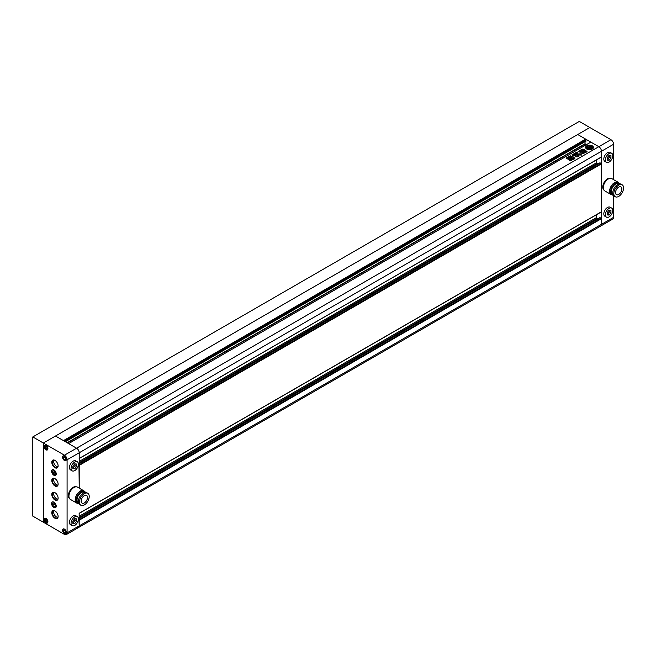 <?xml version="1.0" encoding="UTF-8"?>
<svg xmlns="http://www.w3.org/2000/svg" width="656" height="656" viewBox="0 0 656 656"><rect width="100%" height="100%" fill="white"/><g stroke="black" fill="none" stroke-linecap="round" stroke-linejoin="round"><path stroke-width="0.98" d="M579.289 121.426L589.834 127.518L43.353 443.03L43.353 522.209L43.353 443.03L32.8 436.937L579.289 121.426M32.8 436.937L32.8 516.116L64.452 534.394A3.731 2.157 60 0 0 66.313 534.574A3.731 2.157 60 0 0 67.084 532.869L67.084 459.774L79.22 452.771A3.731 2.157 -120 0 0 76.58 448.204L68.618 443.604L590.843 142.106L598.805 146.698A3.731 2.157 60 0 1 601.445 151.265L601.363 157.104L79.22 458.437L79.22 452.771A3.731 2.157 -120 0 0 76.58 448.204L55.481 436.019L577.706 134.521L585.669 139.121L586.046 141.106L65.297 441.685L586.095 141.007M592.294 145.837A3.92 2.263 0 0 0 588.022 145.345A3.92 2.263 0 0 0 585.603 147.428A3.92 2.263 0 0 0 586.751 149.027A3.92 2.263 0 0 0 591.023 149.519A3.92 2.263 0 0 0 593.434 147.428A3.92 2.263 0 0 0 592.294 145.837M593.426 147.584A3.92 2.263 0 0 0 592.294 146.14A3.92 2.263 0 0 0 588.145 145.616A3.92 2.263 0 0 0 585.611 147.584M588.76 147.862L588.301 147.953A1.615 0.935 0 0 1 588.211 147.641A1.615 0.935 0 0 1 588.662 147.001L590.408 148.01L589.129 149.051A2.001 1.156 0 0 1 589.236 149.404M590.597 146.919L589.842 146.993L591.146 146.952L590.31 146.518A2.239 1.296 0 0 0 588.826 146.714A1.779 1.025 0 0 0 589.006 146.255A1.779 1.025 0 0 0 588.801 145.78A2.944 1.697 0 0 0 586.661 147.018A1.779 1.025 0 0 0 588.276 147.026A2.239 1.296 0 0 0 587.924 147.723A2.239 1.296 0 0 0 587.94 147.887L588.686 148.371L589.375 147.977L588.711 147.739M588.547 149.035A2.944 1.697 0 0 1 587.44 148.633A2.944 1.697 0 0 1 586.595 147.616L586.595 147.92A2.944 1.697 0 0 0 587.44 148.937A2.944 1.697 0 0 0 588.547 149.347L588.547 149.035A1.238 0.713 0 0 0 588.268 148.789L587.448 148.313A1.082 0.623 0 0 1 587.136 147.871A1.082 0.623 0 0 1 587.243 147.6L587.243 147.903A1.082 0.623 0 0 0 587.169 148.026M568.867 159.777L568.203 159.392L570.622 157.686L571.286 158.071L568.867 159.474L568.203 159.088L570.622 157.686L571.286 158.071M568.867 159.474L568.203 159.392M573.647 158.867L572.639 159.539M572.68 159.654L570.613 160.712L569.695 160.449M569.793 160.605L572.729 158.604L573.5 159.047M582.315 151.462L580.535 150.134L582.413 151.413M582.446 151.388L581.913 152.495L581.929 151.684M583.479 153.709L581.913 152.799L581.929 151.995L581.913 152.799L583.602 153.635L582.618 153.791L580.765 152.717L580.683 152.061L580.765 152.717M580.683 152.061L581.298 151.708L580.683 152.061M581.068 151.569L579.322 152.069L578.092 151.282M578.207 151.429L580.273 150.97L579.814 151.561L579.158 150.88M580.273 150.97L579.674 150.626L580.535 150.134M584.586 150.978L586.079 151.839L586.054 152.389L586.079 151.839L584.586 150.978L583.651 150.995L582.134 152.389L583.635 153.258L586.054 152.389M572.532 156.751L570.654 155.816L569.646 156.399L573.959 159.121L574.836 158.555L573.639 157.014L572.253 156.743M573.959 159.039L573.705 158.49M579.305 154.955L579.461 154.504L581.118 155.234L581.249 154.701L579.24 154.824M581.118 155.234L581.249 154.701L580.084 154.439M577.321 155.185L576.665 153.98L575.246 153.939L576.189 155.939L575.222 156.595M576.001 155.046L576.181 155.661M577.534 155.16L579.125 155.226M578.904 155.456L578.256 155.825M575.328 156.751L577.674 156.784L578.715 156.497L578.289 155.948L578.887 156.39M575.624 156.062L575.394 155.103L575.624 155.759L575.394 155.103L573.114 155.365M573.164 155.505L573.344 155.013C573.254 155.743 574.008 155.997 575.624 155.759M580.724 150.322L581.618 149.502L582.553 149.822L582.052 149.027M587.03 151.995L585.193 150.495L583.25 150.642L584.603 149.716L583.791 149.24L582.093 149.199M585.193 150.495L583.25 150.339M585.193 150.191L587.03 151.552M587.03 151.692L584.767 150.831L582.61 151.101L580.724 150.019L581.618 149.502M582.553 149.822L582.38 150.24L581.618 149.806M580.175 153.857L578.953 154.644L576.747 153.529L574.935 154.242M574.927 154.144L572.762 155.333L571.958 154.865M572.081 155.029L576.091 152.536L577.313 152.094L577.526 152.864L577.313 152.094L576.083 152.487M578.887 153.676L579.929 154.078M572.212 158.604L569.802 159.998L569.137 159.613L571.548 158.219L572.212 158.604L571.548 158.219L569.137 159.613L569.802 159.998M566.472 158.801L566.415 157.957L568.662 156.661L570.335 157.128L570.4 157.67L569.588 156.702M570.4 157.67L568.162 158.965L567.219 158.932L566.415 157.957L566.472 158.498M79.146 458.61L601.445 156.932M585.037 141.688L585.037 143.746L586.357 144.689M64.345 441.135L586.095 139.908M63.919 440.898L585.669 139.662M599.863 217.784L601.445 218.694L601.445 224.36L601.445 151.265A3.731 2.157 -120 0 0 598.805 146.698L64.452 455.207L43.353 443.03L55.481 436.019L63.452 440.619L585.669 139.121M76.58 527.391A3.731 2.157 -120 0 0 78.449 527.572A3.731 2.157 -120 0 0 79.22 525.866L78.958 519.741M598.805 225.885A3.731 2.157 -120 0 0 600.666 226.066L78.449 527.572A3.731 2.157 -120 0 0 79.22 525.866L601.445 224.36A3.731 2.157 60 0 1 600.666 226.066A3.731 2.157 -120 0 0 601.445 224.36L613.573 217.357L613.573 195.627M596.698 214.619L596.698 217.48A0.746 0.435 -120 0 0 597.222 218.391L597.903 218.784M79.146 513.427L79.22 525.866L67.084 532.869M601.445 211.757L79.22 513.254L601.445 211.757L601.445 163.877L599.863 162.967M613.573 179.629L613.573 144.263L79.22 452.771L79.22 488.138L78.958 464.924M596.698 159.802L596.698 162.663A0.746 0.435 -120 0 0 597.222 163.574L597.903 163.967M579.461 154.808L580.084 154.75M581.118 155.538L581.249 155.005M577.321 155.488L576.665 154.283L575.287 154.119M577.534 155.464L577.961 154.906M578.904 155.759L577.961 155.21M575.435 156.677L576.189 155.939M576.181 155.808L576.001 155.349L576.181 155.808M573.344 155.316L573.902 154.939M575.394 155.406L573.902 155.242M574.836 158.859L573.639 157.317L572.532 157.055M573.705 158.793L573.959 159.342M572.253 157.046L570.654 156.12L569.646 156.702M586.054 152.692L586.079 152.151M582.184 152.151L583.651 150.995M583.127 151.864L583.856 151.675L583.127 151.864L583.332 152.282L583.651 151.561M583.692 152.184L584.422 152.003L583.692 152.184L583.897 152.61L584.217 151.88M584.258 152.643L584.988 152.635L584.258 152.512L584.783 152.208M584.586 151.282L583.651 151.306M584.603 150.019L583.791 149.24M583.791 149.543L582.192 149.101M580.683 152.364L580.765 153.02M578.207 151.733L579.158 151.183M580.273 151.274L579.814 151.561L580.273 151.175M580.535 150.437L579.674 150.929M572.171 154.972L575.033 153.012M576.091 152.84L575.033 153.315M577.526 152.93L577.313 152.397M579.929 154.381L579.059 153.881M569.843 160.572L572.729 158.604M573.5 159.351L572.729 158.908M569.802 160.302L569.137 159.916M572.212 158.908L571.548 158.522M570.622 157.998L571.286 158.375M566.415 158.26L568.662 156.661M568.662 156.973L569.588 157.005M570.4 157.973L570.335 157.432M567.793 158.047L568.104 158.531L569.121 157.637L567.793 158.047L568.809 157.465M592.458 147.584A2.944 1.697 0 0 1 592.466 147.739A2.944 1.697 0 0 1 589.236 149.429L589.236 149.125A2.944 1.697 0 0 0 592.466 147.428A2.944 1.697 0 0 0 592.458 147.264A2.001 1.156 0 0 1 591.794 147.206L590.515 147.944L588.768 146.936A1.615 0.935 0 0 1 590.416 146.731L590.597 146.788M589.883 146.985A1.615 0.935 0 0 0 589.072 147.108M590.466 147.346L589.842 146.993M590.466 147.649L591.146 146.952M587.997 147.395A1.779 1.025 0 0 1 586.661 147.321L586.661 147.018M587.94 148.19L587.94 147.887A2.239 1.296 0 0 0 587.924 148.026A2.239 1.296 0 0 0 587.94 148.19L588.686 148.371M588.686 148.674L589.375 147.977M588.235 147.797A1.615 0.935 0 0 1 588.662 147.305L588.662 147.001M588.662 147.305L590.146 148.158M591.048 146.542L591.048 146.239A1.082 0.623 0 0 0 589.818 146.116L589.818 146.419A1.082 0.623 0 0 1 591.048 146.542L591.868 147.01A1.238 0.713 0 0 0 592.302 147.174L592.302 146.87A2.944 1.697 0 0 0 589.842 145.739L589.842 146.042A1.041 0.599 0 0 1 589.851 146.058M591.048 146.239L591.868 146.706A1.238 0.713 0 0 0 592.302 146.87M586.595 147.616A1.041 0.599 0 0 0 587.243 147.6M609.088 162.081A5.223 3.018 -60 0 1 606.48 162.335A5.223 3.018 -60 0 1 605.677 158.153A5.223 3.018 -60 0 1 609.088 153.553A5.223 3.018 -60 0 1 611.704 153.291A5.223 3.018 -60 0 1 612.499 157.481A5.223 3.018 -60 0 1 609.088 162.081M611.704 153.291L610.121 152.381A5.223 3.018 120 0 0 607.505 152.643A5.223 3.018 120 0 0 604.094 157.243A5.223 3.018 120 0 0 604.898 161.425L606.48 162.335M609.088 216.898A5.223 3.018 -60 0 1 606.48 217.161A5.223 3.018 -60 0 1 605.677 212.97A5.223 3.018 -60 0 1 609.088 208.37A5.223 3.018 -60 0 1 611.704 208.116A5.223 3.018 -60 0 1 612.499 212.298A5.223 3.018 -60 0 1 609.088 216.898M611.704 208.116L610.121 207.198A5.223 3.018 120 0 0 607.505 207.46A5.223 3.018 120 0 0 604.094 212.06A5.223 3.018 120 0 0 604.898 216.242L606.48 217.161M603.758 189.838A6.716 3.879 -60 0 1 603.241 184.369A6.716 3.879 -60 0 1 607.505 178.834A6.716 3.879 -60 0 1 610.424 178.301M618.69 194.422A4.477 2.583 120 0 0 621.617 190.478A4.477 2.583 120 0 0 620.929 186.894A4.477 2.583 120 0 0 618.69 187.116A4.477 2.583 120 0 0 615.771 191.06A4.477 2.583 120 0 0 616.451 194.643A4.477 2.583 120 0 0 618.69 194.422M622.142 184.795L621.084 184.188A6.904 3.985 120 0 0 617.64 184.525A6.904 3.985 120 0 0 613.13 190.609A6.904 3.985 120 0 0 614.188 196.136L615.238 196.743A6.904 3.985 120 0 0 618.69 196.406A6.904 3.985 120 0 0 623.2 190.322A6.904 3.985 120 0 0 622.142 184.795A6.904 3.985 120 0 0 618.69 185.131A6.904 3.985 120 0 0 614.188 191.216A6.904 3.985 120 0 0 615.238 196.743M618.739 184.033L618.452 183.869A5.855 3.378 120 0 0 615.525 184.164A5.855 3.378 120 0 0 611.704 189.322A5.855 3.378 120 0 0 612.597 194.012L612.884 194.176M619.83 183.86A6.863 3.961 120 0 0 618.961 182.999L618.009 182.45A6.863 3.961 120 0 0 614.574 182.794A6.863 3.961 120 0 0 610.096 188.838A6.863 3.961 120 0 0 611.146 194.34L612.097 194.889A6.863 3.961 120 0 0 613.278 195.209M618.961 182.999A6.863 3.961 120 0 0 615.525 183.336A6.863 3.961 120 0 0 611.039 189.387A6.863 3.961 120 0 0 612.097 194.889M618.895 182.958A7.085 4.092 120 0 0 618.124 182.253L611.843 178.629A7.085 4.092 120 0 0 608.301 178.981A7.085 4.092 120 0 0 603.668 185.23A7.085 4.092 120 0 0 604.758 190.904L611.031 194.529A7.085 4.092 120 0 0 612.032 194.848M618.124 182.253A7.085 4.092 120 0 0 614.574 182.606A7.085 4.092 120 0 0 609.949 188.854A7.085 4.092 120 0 0 611.031 194.529M610.941 139.695L589.834 127.518L577.706 134.521L598.805 146.698L610.941 139.695A3.731 2.157 60 0 1 613.573 144.263M613.573 217.357A3.731 2.157 60 0 1 612.802 219.063L600.666 226.066M609.088 215.094L607.243 214.93L607.243 212.47L609.088 210.174L610.941 210.338L610.941 212.798L609.088 215.094L607.505 214.184L609.358 211.888L609.358 210.199M610.941 212.798L609.358 211.888M607.243 157.653L609.088 155.357L610.941 155.521L610.941 157.981L609.088 160.277L607.243 160.113L607.243 157.653M609.088 160.277L607.505 159.367L609.358 157.071L609.358 155.382M610.941 157.981L609.358 157.071M74.735 462.062A5.223 3.018 120 0 0 71.324 466.662A5.223 3.018 120 0 0 72.127 470.844A5.223 3.018 120 0 0 74.735 470.59A5.223 3.018 120 0 0 78.146 465.99A5.223 3.018 120 0 0 77.351 461.799A5.223 3.018 120 0 0 74.735 462.062M72.127 470.844L70.545 469.934A5.223 3.018 -60 0 1 69.741 465.752A5.223 3.018 -60 0 1 73.152 461.143A5.223 3.018 -60 0 1 75.768 460.889L77.351 461.799M74.735 516.879A5.223 3.018 120 0 0 71.324 521.479A5.223 3.018 120 0 0 72.127 525.669A5.223 3.018 120 0 0 74.735 525.407A5.223 3.018 120 0 0 78.146 520.807A5.223 3.018 120 0 0 77.351 516.625A5.223 3.018 120 0 0 74.735 516.879M72.127 525.669L70.545 524.751A5.223 3.018 -60 0 1 69.741 520.569A5.223 3.018 -60 0 1 73.152 515.969A5.223 3.018 -60 0 1 75.768 515.706L77.351 516.625M76.063 486.809A6.716 3.879 120 0 0 73.152 487.342A6.716 3.879 120 0 0 68.888 492.869A6.716 3.879 120 0 0 69.405 498.347M64.452 456.125A2.608 1.509 60 0 1 66.158 458.421A2.608 1.509 60 0 1 65.756 460.512A2.608 1.509 60 0 1 64.452 460.389A2.608 1.509 60 0 1 62.746 458.085A2.608 1.509 60 0 1 63.148 455.994A2.608 1.509 60 0 1 64.452 456.125M53.899 469.983A3.173 1.829 60 0 1 55.973 472.771A3.173 1.829 60 0 1 55.481 475.313A3.173 1.829 60 0 1 53.899 475.157A3.173 1.829 60 0 1 51.832 472.361A3.173 1.829 60 0 1 52.316 469.819A3.173 1.829 60 0 1 53.899 469.983M45.986 445.465A2.608 1.509 60 0 1 47.691 447.761A2.608 1.509 60 0 1 47.289 449.852A2.608 1.509 60 0 1 45.986 449.729A2.608 1.509 60 0 1 44.28 447.425A2.608 1.509 60 0 1 44.682 445.334A2.608 1.509 60 0 1 45.986 445.465M45.986 518.552A2.608 1.509 60 0 1 47.691 520.856A2.608 1.509 60 0 1 47.289 522.947A2.608 1.509 60 0 1 45.986 522.816A2.608 1.509 60 0 1 44.28 520.52A2.608 1.509 60 0 1 44.682 518.429A2.608 1.509 60 0 1 45.986 518.552M64.452 529.212A2.608 1.509 60 0 1 66.158 531.516A2.608 1.509 60 0 1 65.756 533.607A2.608 1.509 60 0 1 64.452 533.476A2.608 1.509 60 0 1 62.746 531.18A2.608 1.509 60 0 1 63.148 529.089A2.608 1.509 60 0 1 64.452 529.212M53.899 502.258A3.173 1.829 60 0 1 55.973 505.054A3.173 1.829 60 0 1 55.481 507.596A3.173 1.829 60 0 1 53.899 507.441A3.173 1.829 60 0 1 51.832 504.644A3.173 1.829 60 0 1 52.316 502.102A3.173 1.829 60 0 1 53.899 502.258M84.337 502.931A4.477 2.583 -60 0 1 82.098 503.152A4.477 2.583 -60 0 1 81.41 499.569A4.477 2.583 -60 0 1 84.337 495.624A4.477 2.583 -60 0 1 86.576 495.403A4.477 2.583 -60 0 1 87.264 498.986A4.477 2.583 -60 0 1 84.337 502.931M80.885 505.251L79.835 504.644A6.904 3.985 -60 0 1 78.777 499.118A6.904 3.985 -60 0 1 83.279 493.033A6.904 3.985 -60 0 1 86.731 492.689L87.789 493.304A6.904 3.985 -60 0 1 88.847 498.831A6.904 3.985 -60 0 1 84.337 504.915A6.904 3.985 -60 0 1 80.885 505.251A6.904 3.985 -60 0 1 79.827 499.724A6.904 3.985 -60 0 1 84.337 493.64A6.904 3.985 -60 0 1 87.789 493.304M78.531 502.685L78.244 502.521A5.855 3.378 -60 0 1 77.342 497.83A5.855 3.378 -60 0 1 81.172 492.664A5.855 3.378 -60 0 1 84.099 492.377L84.386 492.541M78.925 503.718A6.863 3.961 -60 0 1 77.736 503.39L76.793 502.849A6.863 3.961 -60 0 1 75.735 497.346A6.863 3.961 -60 0 1 80.221 491.295A6.863 3.961 -60 0 1 83.656 490.959L84.599 491.508A6.863 3.961 -60 0 1 85.469 492.369M77.736 503.39A6.863 3.961 -60 0 1 76.686 497.896A6.863 3.961 -60 0 1 81.172 491.844A6.863 3.961 -60 0 1 84.599 491.508M77.67 503.357A7.085 4.092 -60 0 1 76.678 503.037L70.405 499.413A7.085 4.092 -60 0 1 69.315 493.738A7.085 4.092 -60 0 1 73.948 487.49A7.085 4.092 -60 0 1 77.49 487.137L83.763 490.762A7.085 4.092 -60 0 1 84.534 491.467M76.678 503.037A7.085 4.092 -60 0 1 75.596 497.363A7.085 4.092 -60 0 1 80.221 491.114A7.085 4.092 -60 0 1 83.763 490.762M54.956 460.389A4.477 2.583 -120 0 0 51.791 462.209A4.477 2.583 -120 0 0 54.956 467.695A4.477 2.583 -120 0 0 58.122 465.867A4.477 2.583 -120 0 0 54.956 460.389L54.956 460.389M58.113 465.711A4.1 2.37 60 0 1 57.269 467.441A4.1 2.37 60 0 1 55.219 467.236A4.1 2.37 60 0 1 52.537 463.62A4.1 2.37 60 0 1 53.169 460.332A4.1 2.37 60 0 1 55.088 460.463M54.956 478.659A4.477 2.583 -120 0 0 51.791 480.487A4.477 2.583 -120 0 0 54.956 485.965A4.477 2.583 -120 0 0 58.122 484.144A4.477 2.583 -120 0 0 54.956 478.659L54.956 478.659M58.113 483.98A4.1 2.37 60 0 1 57.269 485.711A4.1 2.37 60 0 1 55.219 485.514A4.1 2.37 60 0 1 52.537 481.898A4.1 2.37 60 0 1 53.169 478.609A4.1 2.37 60 0 1 55.088 478.741M54.956 492.664A4.477 2.583 -120 0 0 51.791 494.493A4.477 2.583 -120 0 0 54.956 499.979A4.477 2.583 -120 0 0 58.122 498.15A4.477 2.583 -120 0 0 54.956 492.664L54.956 492.664M58.113 497.994A4.1 2.37 60 0 1 57.269 499.724A4.1 2.37 60 0 1 55.219 499.519A4.1 2.37 60 0 1 52.537 495.903A4.1 2.37 60 0 1 53.169 492.615A4.1 2.37 60 0 1 55.088 492.746M54.956 510.942A4.477 2.583 -120 0 0 51.791 512.771A4.477 2.583 -120 0 0 54.956 518.248A4.477 2.583 -120 0 0 58.122 516.42A4.477 2.583 -120 0 0 54.956 510.942L54.956 510.942M58.113 516.264A4.1 2.37 60 0 1 57.269 517.994A4.1 2.37 60 0 1 55.219 517.797A4.1 2.37 60 0 1 52.537 514.181A4.1 2.37 60 0 1 53.169 510.893A4.1 2.37 60 0 1 55.088 511.024M57.818 517.428A4.1 2.37 60 0 1 56.539 517.035A4.1 2.37 60 0 1 53.931 510.696M57.818 499.159A4.1 2.37 60 0 1 56.539 498.757A4.1 2.37 60 0 1 53.931 492.426M57.818 485.145A4.1 2.37 60 0 1 56.539 484.751A4.1 2.37 60 0 1 53.931 478.413M57.818 466.875A4.1 2.37 60 0 1 56.539 466.473A4.1 2.37 60 0 1 53.931 460.143M53.899 475.247A3.28 1.894 60 0 1 51.758 472.353A3.28 1.894 60 0 1 52.259 469.729A3.28 1.894 60 0 1 53.899 469.885A3.28 1.894 60 0 1 56.047 472.779A3.28 1.894 60 0 1 55.539 475.411A3.28 1.894 60 0 1 53.899 475.247M53.899 507.531A3.28 1.894 60 0 1 51.758 504.636A3.28 1.894 60 0 1 52.259 502.004A3.28 1.894 60 0 1 53.899 502.168A3.28 1.894 60 0 1 56.047 505.063A3.28 1.894 60 0 1 55.539 507.695A3.28 1.894 60 0 1 53.899 507.531M64.452 533.566A2.722 1.574 60 0 1 62.673 531.171A2.722 1.574 60 0 1 63.091 528.99A2.722 1.574 60 0 1 64.452 529.121A2.722 1.574 60 0 1 66.231 531.524A2.722 1.574 60 0 1 65.813 533.705A2.722 1.574 60 0 1 64.452 533.566M64.452 460.479A2.722 1.574 60 0 1 62.673 458.077A2.722 1.574 60 0 1 63.091 455.895A2.722 1.574 60 0 1 64.452 456.027A2.722 1.574 60 0 1 66.231 458.429A2.722 1.574 60 0 1 65.813 460.61A2.722 1.574 60 0 1 64.452 460.479M45.986 449.819A2.722 1.574 60 0 1 44.206 447.417A2.722 1.574 60 0 1 44.624 445.235A2.722 1.574 60 0 1 45.986 445.375A2.722 1.574 60 0 1 47.765 447.769A2.722 1.574 60 0 1 47.347 449.95A2.722 1.574 60 0 1 45.986 449.819M45.986 522.914A2.722 1.574 60 0 1 44.206 520.511A2.722 1.574 60 0 1 44.624 518.33A2.722 1.574 60 0 1 45.986 518.461A2.722 1.574 60 0 1 47.765 520.864A2.722 1.574 60 0 1 47.347 523.045A2.722 1.574 60 0 1 45.986 522.914M64.452 455.207A3.731 2.157 60 0 1 67.084 459.774M52.578 504.964L52.578 503.209L53.899 503.095L55.219 504.735L55.219 506.489L53.899 506.612L52.578 504.964L54.161 504.054L55.219 505.366M55.219 505.85L53.899 506.612M54.161 503.423L54.161 504.054M63.394 531.442L63.394 530.032L64.452 529.941L65.502 531.253L65.502 532.656L64.452 532.754L63.394 531.442L64.936 530.548M65.502 532.147L64.452 532.754M45.986 522.094L44.936 520.782L44.936 519.372L45.986 519.281L47.043 520.593L47.043 521.996L45.986 522.094L47.043 521.487M46.478 519.888L44.936 520.782M47.043 447.499L47.043 448.909L45.986 448.999L44.936 447.687L44.936 446.285L45.986 446.187L47.043 447.499M47.043 448.392L45.986 448.999M46.478 446.793L44.936 447.687M53.899 470.811L55.219 472.451L55.219 474.206L53.899 474.329L52.578 472.689L52.578 470.926L53.899 470.811M55.219 473.566L53.899 474.329M54.161 471.139L54.161 471.771L52.578 472.689M54.161 471.771L55.219 473.083M64.452 456.847L65.502 458.159L65.502 459.569L64.452 459.659L63.394 458.347L63.394 456.945L64.452 456.847M65.502 459.052L64.452 459.659M64.936 457.453L63.394 458.347M74.735 523.603L76.58 521.307L76.58 518.847L74.735 518.683L72.89 520.979L72.89 523.439L74.735 523.603L72.89 522.668M74.997 518.707L74.997 520.397L73.152 522.693M76.58 521.307L74.997 520.397M76.58 464.03L74.735 463.866L72.89 466.162L72.89 468.622L74.735 468.786L76.58 466.49L76.58 464.03M74.997 463.882L74.997 465.58L72.89 467.851M76.58 466.49L74.997 465.58M74.735 468.786L73.152 467.876M67.453 442.931L585.193 144.025M67.142 442.751L585.037 143.746M79.22 520.2L601.445 218.694M79.22 519.593L601.183 218.243M79.22 518.371L600.125 217.628M79.22 517.461L597.222 218.391M79.22 516.239L596.698 217.48M79.22 465.383L601.445 163.877M79.22 464.768L601.183 163.418M79.22 463.554L600.125 162.811M79.22 462.636L597.222 163.574M79.22 461.422L596.698 162.663M79.22 458.56L601.363 157.104M65.362 441.726L586.046 141.106M79.22 518.248L599.937 217.612M79.22 513.386L601.363 211.921M79.22 463.423L599.937 162.795M55.908 475.067L55.481 475.313M55.908 507.35L55.481 507.596M78.449 527.572L66.313 534.574M52.742 501.856L52.316 502.102M52.742 469.573L52.316 469.819"/></g></svg>
